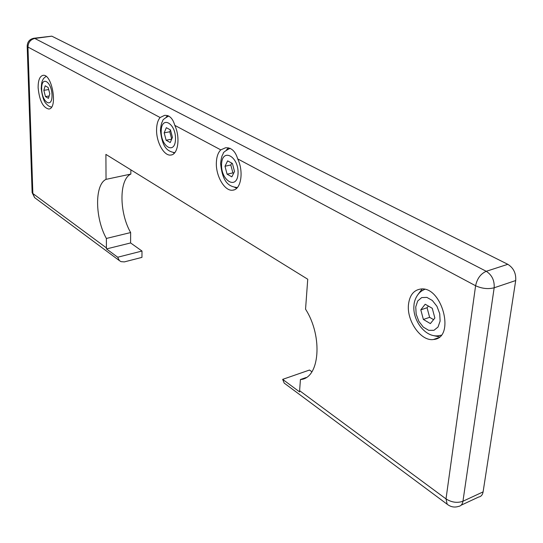 <?xml version="1.0" encoding="UTF-8"?>
<svg xmlns="http://www.w3.org/2000/svg" width="543" height="543" viewBox="0 0 543 543"><rect width="100%" height="100%" fill="white"/><g stroke="black" fill="none" stroke-linecap="round" stroke-linejoin="round"><path stroke-width="0.81" d="M220.784 149.875L225.481 147.791C231.25 147.377 235.323 151.076 237.698 158.895C243.983 171.771 240.997 189.779 232.757 190.165C224.748 191.591 215.605 175.898 216.372 162.405C216.63 156.723 218.103 152.542 220.784 149.875L174.792 125.352C180.52 137.42 178.084 154.741 170.835 155.033C164.04 156.275 156.174 142.035 156.574 129.512C156.696 124.143 157.877 120.152 160.131 117.532L164.577 115.374C169.409 115.048 172.81 118.374 174.792 125.352M461.102 505.214L478.634 497.035C481.064 496.635 482.557 494.917 483.1 491.883L515.701 280.541C516.169 273.333 513.542 267.923 507.82 264.312L51.802 36.164L33.809 38.261C29.505 39.218 27.306 41.92 27.198 46.372L27.958 47.058C28.236 42.374 30.517 39.503 34.793 38.458L33.809 38.261M130.863 169.837L130.849 174.079C118.965 179.38 119.127 212.612 130.639 232.553L130.598 242.945L141.994 251.042L141.947 257.375L124.354 261.896L121.028 261.651L119.358 260.592L117.702 257.226L106.509 248.938L106.428 247.9L32.858 193.518L32.105 192.025M237.698 158.895L475.6 285.747C481.912 288.632 488.103 289.31 494.171 287.783C494.592 280.487 491.951 274.989 486.256 271.296C480.677 273.774 477.127 278.593 475.6 285.747L446.007 498.895L447.167 504.203C450.642 506.972 454.437 507.705 458.543 506.409C460.953 506.028 462.426 504.304 462.948 501.243C457.308 503.232 451.661 502.451 446.007 498.895L299.614 390.688L299.6 391.91L282.665 379.367L284.206 383.1L285.231 383.86M311.913 371.765L309.483 370.041L282.665 379.367M172.436 137.393L170.244 142.544L166.124 140.25L164.176 132.859L166.334 127.686L170.475 129.926L172.436 137.393M170.502 130.042L169.776 131.766L171.703 139.11M164.176 132.859L169.776 131.766M166.124 140.25L171.69 139.144M434.868 318.035L430.382 323.594L423.377 319.46L420.805 309.843L425.203 304.236L432.262 308.295L434.868 318.035M428.393 306.069L427.063 307.745L429.628 317.329L433.579 319.637M420.805 309.843L427.063 307.745M423.377 319.46L429.628 317.329M234.522 171.486L231.847 176.835L227.096 174.194L224.999 166.253L227.626 160.877L232.404 163.463L234.522 171.486M231.739 163.104L230.809 164.977L232.906 172.891L233.619 173.285M224.999 166.253L230.809 164.977M227.096 174.194L232.906 172.891M49.807 93.817L48.449 98.351L45.469 96.593L43.84 90.342L45.171 85.794L48.164 87.511L49.807 93.817M43.84 90.342L48.694 89.554M45.469 96.593L49.162 95.989M173.265 152.556L174.371 153.133M167.644 115.55L166.178 117.139M433.667 335.642L439.436 336.918M422.115 289.046L417.893 294.577M408.567 303.856C409.789 295.222 413.678 290.308 420.228 289.12C441.954 285.007 455.991 338.262 433.49 339.497C420.825 341.635 406.164 320.289 408.567 303.856M234.719 187.383L236.7 188.245M228.474 147.825L226.336 150.099M38.132 87.762C38.091 80.371 39.707 76.237 42.985 75.355C52.101 73.339 58.149 108.831 48.768 109.028C42.951 107.657 39.408 100.57 38.132 87.762M299.614 390.688L300.428 379.53C319.589 378.688 323.248 336.735 305.553 309.191L307.738 279.231L105.899 154.395L106.041 179.36C94.496 184.627 94.971 218.211 106.374 238.458L106.428 247.9M306.143 377.521L300.428 379.53M130.849 174.079L106.041 179.36M130.639 232.553L106.374 238.458M130.598 242.945L106.509 248.938M141.994 251.042L117.702 257.226M284.206 383.1L448.023 504.868M35.566 198.324L34.609 197.611L32.858 193.518L27.958 47.058L160.131 117.532M27.184 45.945L32.125 192.602L34.609 197.611L119.358 260.592M507.82 264.312L486.256 271.296L34.793 38.458L51.802 36.164M483.1 491.883L462.948 501.243L494.171 287.783L515.701 280.541M41.675 89.079C41.18 75.355 51.687 81.226 52.019 95.106C52.372 108.905 41.981 102.613 41.675 89.079M221.564 164.366C222.019 147.424 238.825 156.255 238.058 173.427C237.305 190.45 220.784 180.989 221.564 164.366M237.386 187.525C228.8 186.711 222.501 182.407 220.621 163.497C221.503 155.088 222.752 154.857 223.241 153.615C222.773 152.746 225.067 150.968 230.11 148.28L229.519 148.443M415.748 306.897L417.696 300.992L421.66 297.591L426.886 297.394L432.35 300.496L436.945 306.313L439.721 313.678L440.115 321.083L438.038 327.022L433.952 330.307L428.692 330.32L423.309 327.11L418.85 321.341L416.162 314.139L415.748 306.897M424.721 289.392C417.031 292.243 414.044 301.121 413.997 305.2C412.178 319.868 425.42 338.499 439.267 335.601L441.133 335.207M424.531 289.351L421.477 291.102M161.196 131.223C161.278 115.245 175.844 122.894 175.504 139.076C175.179 155.135 160.83 146.915 161.196 131.223M46.101 76.4C44.153 77.785 43.101 78.864 42.958 79.624C42.693 80.731 41.662 79.984 41.22 88.631C42.368 97.054 44.105 102.159 46.447 103.957C48.015 105.776 49.725 106.801 51.571 107.039M168.771 115.978C164.285 118.51 162.276 120.139 162.751 120.865C162.405 121.89 161.162 122.06 160.443 130.524C162.384 147.587 167.135 151.273 174.765 152.685M170.835 155.033L171.663 154.864M433.49 339.497L438.187 337.827M232.757 190.165L234.114 189.846"/></g></svg>
